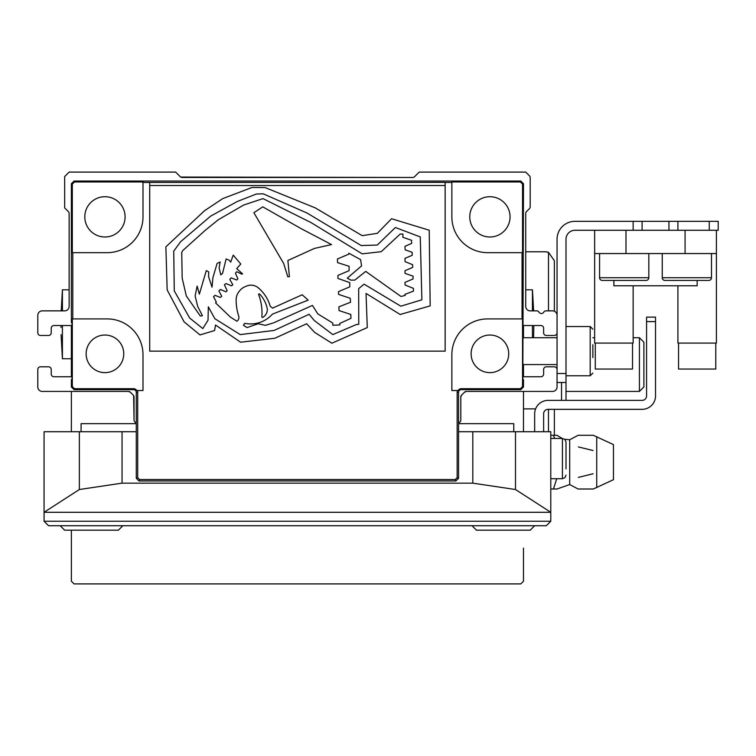 <?xml version="1.0" encoding="UTF-8"?>
<svg xmlns="http://www.w3.org/2000/svg" width="756" height="756" viewBox="0 0 756 756"><rect width="100%" height="100%" fill="white"/><g stroke="black" fill="none" stroke-linecap="round" stroke-linejoin="round"><path stroke-width="1.13" d="M461.349 395.407L460.81 397.013L461.595 395.114A2.684 2.684 0 0 0 460.81 397.013L461.595 395.114L464.534 392.184M460.12 421.886L459.535 422.368M466.405 391.428L464.505 392.213A2.684 2.684 0 0 1 466.405 391.428L552.579 391.428A4.479 4.479 0 0 0 557.049 386.949L557.049 369.495A2.684 2.684 0 0 0 554.365 366.811L546.314 366.811A2.684 2.684 0 0 0 543.621 369.495L543.621 374.059A2.684 2.684 0 0 1 540.937 376.743L522.85 376.743A2.684 2.684 0 0 1 522.821 376.743M134.53 421.621L135.315 422.358L134.53 421.621M133.632 395.605L134.039 420.081A2.684 2.684 0 0 0 136.278 422.727M71.376 431.714L71.376 391.428L71.376 431.714L71.376 391.428L128.454 391.428L130.353 392.213L129.38 391.599M128.454 391.428A2.684 2.684 0 0 1 130.353 392.213L128.454 391.428L130.353 392.213L128.454 391.428L42.279 391.428A4.479 4.479 0 0 1 37.8 386.949L37.8 369.495A2.684 2.684 0 0 1 40.484 366.811L48.545 366.811A2.684 2.684 0 0 1 51.228 369.495L51.228 374.059A2.684 2.684 0 0 0 53.912 376.743L72.009 376.743A2.684 2.684 0 0 0 72.028 376.743M133.377 395.256L133.718 395.738M458.571 422.727A2.684 2.684 0 0 0 460.81 420.081L460.81 397.013L461.595 395.114M522.821 325.534A2.684 2.684 0 0 1 522.85 325.534L540.937 325.534A2.684 2.684 0 0 1 543.621 328.227L543.621 332.791A2.684 2.684 0 0 0 546.314 335.475L554.365 335.475A2.684 2.684 0 0 0 557.049 332.791L557.049 315.328A4.479 4.479 0 0 0 552.579 310.858L546.04 310.858A2.684 2.684 0 0 0 543.715 312.2A2.684 2.684 0 0 1 539.056 312.2A2.684 2.684 0 0 0 536.732 310.858L530.192 310.858A4.479 4.479 0 0 1 525.722 306.378L525.722 213.485A2.684 2.684 0 0 1 526.507 211.585L529.408 208.684A2.684 2.684 0 0 0 530.192 206.785L530.192 177.679A2.684 2.684 0 0 0 529.408 175.779L525.722 172.094L419.183 172.094L414.6 176.677A2.684 2.684 0 0 1 412.7 177.462L182.158 177.462A2.684 2.684 0 0 1 180.259 176.677L175.666 172.094L69.136 172.094L64.657 176.564L64.657 207.9L68.352 211.585A2.684 2.684 0 0 1 69.136 213.485L69.136 306.378A4.479 4.479 0 0 1 64.657 310.858L42.279 310.858A4.479 4.479 0 0 0 37.8 315.328L37.8 332.791A2.684 2.684 0 0 0 40.484 335.475L48.545 335.475A2.684 2.684 0 0 0 51.228 332.791L51.228 328.227A2.684 2.684 0 0 1 53.912 325.534L72.009 325.534A2.684 2.684 0 0 0 72.009 325.534M130.353 392.213L133.254 395.114A2.684 2.684 0 0 1 134.039 397.013L134.039 420.081M458.571 423.662L513.768 423.662L513.768 431.714M81.081 431.714L81.081 423.662L136.278 423.662M523.483 431.714L523.483 391.428M523.483 376.743L523.483 364.572M523.483 337.715L523.483 325.534M71.376 581.222L71.376 530.192L71.376 581.222L74.06 583.906L520.799 583.906L523.483 581.222L523.483 548.1M71.376 325.534L71.376 376.743M410.234 177.462L180.722 177.046M592.865 337.715L594.651 337.715M633.15 337.715L639.415 337.715L639.415 391.428L566.008 391.428M639.415 337.715L643.895 342.194L643.895 386.949L639.415 391.428M523.483 408.883L535.607 408.883M642.099 230.278L642.099 221.328L633.15 221.328L633.15 230.278L574.957 230.278A8.949 8.949 0 0 0 566.008 239.236A8.949 8.949 0 0 1 574.957 230.278A8.949 8.949 0 0 0 566.008 239.236L566.008 400.378M561.528 382.479L561.528 400.378M547.325 251.975L545.416 251.767L548.478 252.306L554.365 260.716L548.478 252.306L548.478 310.858M525.722 251.767L545.416 251.767M554.365 260.716L554.365 311.226M554.365 409.336L554.365 435.305M62.417 310.858L62.417 289.813L61.227 310.858M61.019 325.534L61.038 327.49M71.376 358.75L62.417 358.75L62.417 325.534M71.376 530.192L71.376 548.1M532.432 337.715L532.432 325.534M532.432 310.858L532.432 289.813L525.722 289.813M533.83 325.534L533.623 337.715M123.748 353.827A18.796 18.796 0 0 0 104.942 335.031A18.796 18.796 0 0 0 86.146 353.827A18.796 18.796 0 0 0 104.942 372.632A18.796 18.796 0 0 0 123.748 353.827M508.712 353.827A18.796 18.796 0 0 0 489.907 335.031A18.796 18.796 0 0 0 471.111 353.827A18.796 18.796 0 0 0 489.907 372.632A18.796 18.796 0 0 0 508.712 353.827M125.09 216.849A20.147 20.147 0 0 0 104.942 196.711A20.147 20.147 0 0 0 84.804 216.849A20.147 20.147 0 0 0 104.942 236.997A20.147 20.147 0 0 0 125.09 216.849M510.054 216.849A20.147 20.147 0 0 0 489.907 196.711A20.147 20.147 0 0 0 469.769 216.849A20.147 20.147 0 0 0 489.907 236.997A20.147 20.147 0 0 0 510.054 216.849M458.117 390.531L457.56 390.531L458.117 390.531A3.619 3.619 0 0 1 461.264 388.707L520.412 388.707L522.547 386.571L522.547 318.909L487.667 318.909A35.806 35.806 0 0 0 451.861 354.725L451.861 390.531L457.56 390.531A4.111 4.111 0 0 0 457.153 392.326L457.153 477.679L455.301 479.531L139.558 479.531L137.705 477.679L137.705 392.326A4.111 4.111 0 0 0 137.29 390.531L142.997 390.531L142.997 354.725A35.806 35.806 0 0 0 107.182 318.909L72.302 318.909L72.302 386.571L74.447 388.707L133.595 388.707L133.595 389.642A2.684 2.684 0 0 1 136.278 392.326L136.278 478.274L138.962 480.958L455.887 480.958L458.571 478.274L458.571 392.326A2.684 2.684 0 0 1 461.264 389.642L520.799 389.642L523.483 386.949L523.483 379.663L522.821 379.389L523.483 183.727L520.799 181.043L74.06 181.043L71.376 183.727L71.376 322.623L72.028 322.897L72.028 379.389L71.376 379.663L71.376 386.949L74.06 389.642L133.595 389.642M136.732 390.531A3.619 3.619 0 0 0 133.595 388.707M107.182 252.665A35.806 35.806 0 0 0 142.997 216.849L142.997 181.969L74.447 181.969L72.302 184.114L72.302 252.665L107.182 252.665M451.861 216.849A35.806 35.806 0 0 0 487.667 252.665L522.547 252.665L522.547 184.114L520.412 181.969L451.861 181.969L451.861 216.849M149.707 182.461L149.707 351.143L445.142 351.143L445.142 182.376L142.997 182.461M72.793 252.665L72.793 318.909M522.056 318.909L522.056 252.665M451.861 182.461L445.142 182.461M457.153 477.679L458.571 478.274M455.301 479.531L455.887 480.958M139.558 479.531L138.962 480.958M137.705 477.679L136.278 478.274M520.412 181.969L520.799 181.043M74.447 181.969L74.06 181.043M522.547 386.571L523.483 386.949M522.547 184.114L523.483 183.727M72.302 184.114L71.376 183.727M72.302 386.571L71.376 386.949M520.412 388.707L520.799 389.642M74.447 388.707L74.06 389.642M556.737 478.718L553.439 489.009L557.011 489.009L569.703 484.549L569.703 439.765L564.713 439.255M550.784 435.295L557.011 435.295L553.439 435.295L554.602 438.433M569.703 484.549L578.113 489.009L593.309 489.009L613.456 479.701L613.456 444.604L593.309 435.295L578.113 435.295L569.703 439.765M578.368 477.376L593.054 473.795L578.368 477.376M566.008 468.909L566.008 442.014L566.008 468.909M578.368 446.928L593.054 450.529L578.368 446.928M553.439 489.009L550.784 489.009M60.178 525.722L64.657 530.192L118.371 530.192L122.85 525.722M471.999 525.722L476.478 530.192L530.192 530.192L534.672 525.722M515.488 489.519L515.488 431.714L550.784 431.714L550.784 512.294L44.065 512.294L44.065 521.243L48.545 525.722L44.065 521.243L550.784 521.243L546.314 525.722L550.784 521.243L550.784 512.294L515.488 489.519L472.802 483.15L122.056 483.15L79.361 489.519L44.065 512.294L44.065 431.714L136.278 431.714M546.314 525.722L48.545 525.722M515.488 431.714L458.571 431.714M655.528 317.123L655.528 321.602L646.578 321.602L646.578 317.123L655.528 317.123M646.578 321.602L646.578 395.908A4.479 4.479 0 0 1 642.099 400.378L548.1 400.378A13.428 13.428 0 0 0 534.672 413.806L534.672 431.714M543.621 431.714L543.621 413.806A4.479 4.479 0 0 1 548.1 409.336L642.099 409.336A13.428 13.428 0 0 0 655.528 395.908L655.528 321.602M633.15 221.328L574.957 221.328A17.908 17.908 0 0 0 557.049 239.236L557.049 373.521L566.008 373.521M592.865 357.607L592.865 344.679M677.915 221.328L677.915 230.278L718.2 230.278L718.2 221.328L668.956 221.328L668.956 230.278M642.099 221.328L668.956 221.328M566.008 382.479L557.049 382.479M602.267 280.419L646.134 280.419L602.267 280.419A2.684 2.684 0 0 1 599.574 277.726L599.574 253.562M646.134 280.419A2.684 2.684 0 0 0 648.818 277.726L648.818 253.562M664.93 280.419L708.797 280.419L664.93 280.419A2.684 2.684 0 0 1 662.247 277.726L662.247 253.562M708.797 280.419A2.684 2.684 0 0 0 711.481 277.726L711.481 253.562M715.781 343.082L715.781 369.051L678.538 369.051L678.538 343.082M632.526 343.082L632.526 369.051L595.284 369.051L595.284 343.082M716.414 230.278L716.414 343.082L677.915 343.082L677.915 285.787M633.15 285.787L633.15 343.082L594.651 343.082L594.651 230.278M716.414 253.562L685.078 253.562L685.078 230.278L625.987 230.278L625.987 253.562L594.651 253.562M613.9 280.419L613.9 285.787L697.164 285.787L697.164 280.419M625.987 253.562L685.078 253.562M261.869 316.849A0.576 0.576 0 0 0 262.719 317.388A8.977 8.977 0 0 0 267.303 309.015A29.446 29.446 0 0 0 259.61 294.037A0.576 0.576 0 0 0 258.665 294.632A52.438 52.438 0 0 1 261.869 316.849M250.623 323.937A29.2 29.2 0 0 0 272.472 314.109L308.174 300.141L302.183 294.783L272.557 308.127L270.204 306.227A37.129 37.129 0 0 0 258.807 288.291A11.416 11.416 0 0 0 245.445 286.581A13.306 13.306 0 0 0 239.595 290.871A13.438 13.438 0 0 0 236.174 301.011A49.575 49.575 0 0 0 238.641 315.819A4.706 4.706 0 0 1 236.93 321.224L230.523 317.199L215.573 302.891L216.32 302.041L213.523 296.664L215.044 295.341L220.308 297.41L221.744 296.295L218.871 290.871L220.412 289.482L226.082 291.854L227.121 290.606L224.409 284.804L225.978 283.557L231.449 285.815L232.81 284.804L229.777 279.38L231.138 277.858L236.751 280.013L237.913 278.794L235.418 273.285L236.751 271.716L242.014 274.22L242.496 273.766L236.694 268.635L240.786 264.033L233.235 255.122L230.684 262.143L229.162 260.196L226.11 258.977L222.595 273.256L220.79 274.91L219.136 267.832L220.147 261.954L217.095 263.475L212.918 277.65L212.039 287.195L208.552 276.611L208.741 271.905L206.293 270.601L199.348 294.197L197.165 286.08L195.124 295.946L197.722 306.511L202.438 315.687L200.359 316.084L186.316 295.974L182.168 278.104L181.742 252.381L182.782 250.548L205.093 230.438L218.314 219.741L243.801 204.98L263.003 198.62L311.094 222.614L362.19 253.846L381.204 251.691L400.198 234.058L402.939 234.058L402.853 237.299L411.585 240.304L411.614 243.413L404.961 246.343L405.15 249.83L412.143 252.296L412.19 255.311L404.989 258.316L405.036 261.614L412.615 264.695L412.7 267.407L404.989 270.705L405.036 273.37L413.069 276.157L413.022 278.955L404.961 282.357L405.065 285.021L413.447 288.367L413.447 291.136L404.961 294.358L405.282 295.341L401.02 296.484L365.724 271.395L354.876 280.07L350.964 280.174L347.269 278.151L361.576 265.923L360.593 259.61L348.781 253.203L348.781 254.158L337.45 258.977L337.554 262.625L349.102 266.292L349.102 270.657L337.932 275.411L337.932 278.416L349.792 282.649L349.792 286.826L338.518 291.636L338.565 294.377L350.245 298.289L350.538 302.249L338.886 306.832L339.047 310.574L350.803 314.458L350.964 318.323L339.841 323.426L339.869 324.919L332.82 325.26L332.82 323.105L317.766 313.853L312.445 305.415L273.776 322.784L265.469 325.345L258.136 323.748L247.042 327.575L243.385 325.278A12.143 12.143 0 0 0 244.651 323.322A29.2 29.2 0 0 0 250.623 323.937M149.707 185.522L445.142 185.522L445.142 351.143L149.707 351.143L149.707 185.522M400.17 314.487L430.173 305.868L429.219 230.221L391.551 218.73L377.32 233.339L362.19 235.645L315.271 207.881L265.158 187.582L252.069 187.45L222.699 198.62L204.507 210.754L165.885 246.825L167.161 289.907L184.077 321.829L199.99 334.917L214.591 330.533L215.517 325.023L240.606 342.203L274.787 338.272L306.652 323.748L314.628 332.366L331.865 343.215L367.293 327.575L366.017 293.422L400.17 314.487M364.099 284.161L400.812 306.189L421.876 299.811L420.279 236.93L395.388 227.509L377.272 245.038L361.226 245.549L306.964 212.984L263.239 193.838L256.426 193.999L237.176 201.55L210.574 216.178L180.514 241.816L173.738 251.153L174.267 290.871L189.69 318.049L202.806 328.586L208.023 320.232L208.335 306.832L214.855 318.72L240.257 334.596L274.116 330.448L309.1 314.279L314.335 320.553L332.82 334.596L356.473 324.494L358.76 324.352L358.675 288.631L364.099 284.161M287.894 260.489L314.468 248.412L331.544 244.585L301.304 228.737L262.757 206.842L253.874 212.719L283.67 263.475L287.819 276.8L289.416 276.696L287.894 260.489M548.478 409.336L548.478 431.714M461.264 388.707L461.264 389.642M457.153 392.326L458.571 392.326M137.705 392.326L136.278 392.326M596.73 487.677L596.73 436.637M566.008 475.137L564.94 477.688L562.426 478.718L562.426 438.433L550.784 438.433M79.361 489.519L79.361 431.714M122.056 483.15L122.056 431.714M472.802 483.15L472.802 431.714M592.865 373.077L590.181 375.76L590.181 326.526L566.008 326.526M709.251 230.278L709.251 221.328M662.247 277.726L711.481 277.726M599.574 277.726L648.818 277.726M69.136 289.813L62.417 289.813M533.623 310.858L532.432 289.813M61.075 334.625L62.417 358.75M557.011 435.295L562.143 438.433M562.426 478.718L550.784 478.718M562.426 438.433L564.94 439.463L566.008 442.014M590.181 375.76L566.008 375.76M557.049 364.572L522.821 364.572M557.049 337.715L522.821 337.715M590.181 326.526L592.865 329.21"/></g></svg>
